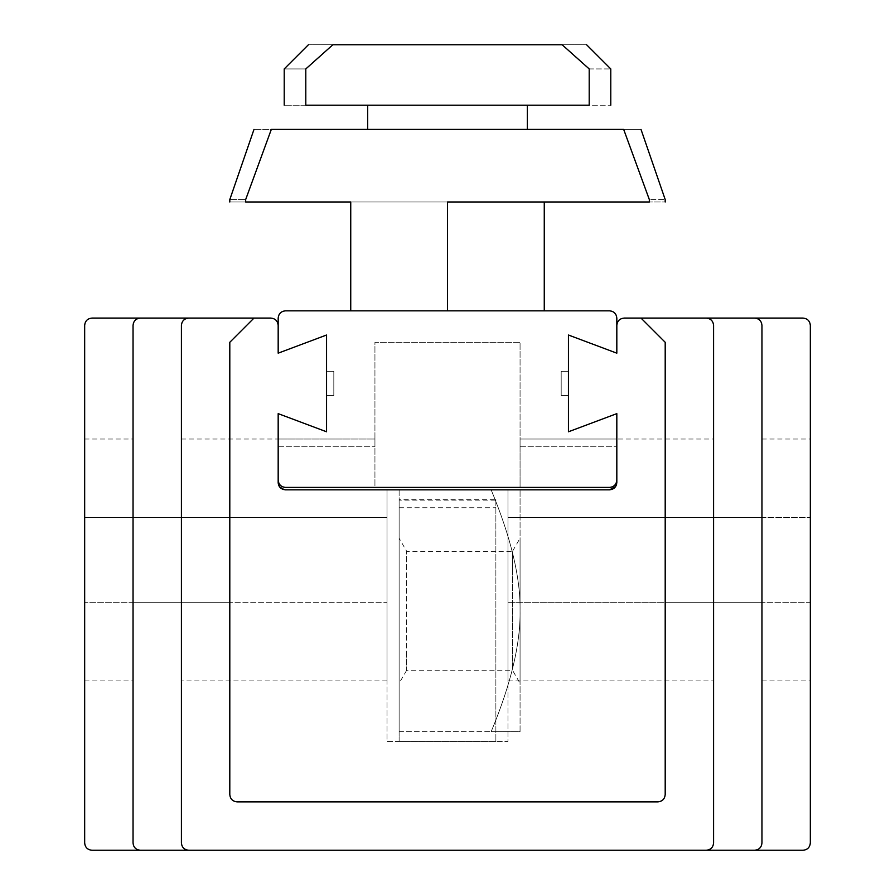 <?xml version="1.0" encoding="UTF-8"?>
<svg xmlns="http://www.w3.org/2000/svg" width="895" height="895" viewBox="0 0 895 895"><rect width="100%" height="100%" fill="white"/><g stroke="black" fill="none" stroke-linecap="round" stroke-linejoin="round"><path stroke-width="0.67" stroke-dasharray="4.47 3.36" d="M568.448 395.489L561.187 395.489L561.187 371.302L568.448 371.302L568.448 395.489L561.187 395.489L561.187 371.302L568.448 371.302L561.187 371.302L561.187 395.489L568.448 395.489L568.448 371.302L568.448 395.489L561.187 395.489L561.187 371.302L568.448 371.302L568.448 395.489M279.318 486.488L285.438 489.833L609.562 489.833L507.968 489.833L507.968 680.927L507.968 489.833L387.032 489.833L387.032 517.646L387.032 489.833L507.968 489.833L507.968 741.396L387.032 741.396L387.032 489.833L387.032 741.396L507.968 741.396L507.968 489.833L609.562 489.833C613.948 489.375 616.364 486.947 616.823 482.573C616.823 425.427 616.823 425.427 616.823 482.573C616.823 425.427 616.823 425.427 616.823 482.573L616.823 413.635L568.448 431.782L568.448 335.021L616.823 353.167L568.448 335.021L568.448 431.782L616.823 413.635L568.448 431.782L568.448 335.021L616.823 353.167L616.823 325.344M270.916 318.083L188.677 318.083C184.303 318.553 181.875 320.969 181.416 325.344L181.416 842.989C181.875 847.375 184.303 849.791 188.677 850.25L706.323 850.25C710.697 849.791 713.125 847.375 713.583 842.989L713.583 325.344C713.125 320.969 710.697 318.553 706.323 318.083L641.01 318.083L665.198 342.282L665.198 794.615L665.198 342.282L641.01 318.083L624.083 318.083M279.296 486.455L278.177 482.573C278.177 425.427 278.177 425.427 278.177 482.573C278.177 425.427 278.177 425.427 278.177 482.573L278.177 413.635L326.552 431.782L326.552 335.021L326.552 431.782L278.177 413.635L326.552 431.782L326.552 335.021L278.177 353.167L326.552 335.021L278.177 353.167L278.177 325.344M326.552 371.302L326.552 395.489L326.552 371.302L333.813 371.302L333.813 395.489L326.552 395.489L333.813 395.489L326.552 395.489L326.552 371.302L333.813 371.302L333.813 395.489L326.552 395.489L326.552 371.302L333.813 371.302L326.552 371.302M803.083 318.083L641.01 318.083L665.198 342.282L665.198 794.615C664.739 798.989 662.322 801.405 657.948 801.875L237.052 801.875C232.678 801.405 230.261 798.989 229.802 794.615L229.802 342.282L253.99 318.083L140.302 318.083C135.917 318.553 133.5 320.969 133.042 325.344L133.042 842.989C133.5 847.375 135.917 849.791 140.302 850.25L754.698 850.25C759.083 849.791 761.5 847.375 761.958 842.989L761.958 325.344C761.5 320.969 759.083 318.553 754.698 318.083L641.01 318.083L665.198 342.282L665.198 794.615C664.739 798.989 662.322 801.405 657.948 801.875L237.052 801.875C232.678 801.405 230.261 798.989 229.802 794.615L229.802 342.282L253.99 318.083L91.916 318.083M229.802 517.646L229.802 680.927L229.802 439.031L229.802 680.927L229.802 439.031L229.802 680.927L229.802 439.031L229.802 680.927L229.802 439.031L229.802 517.646L229.802 439.031L229.802 517.646L387.032 517.646L387.032 602.313L387.032 517.646L181.416 517.646L181.416 680.927L181.416 439.031L181.416 517.646L181.416 439.031L181.416 517.646L229.802 517.646L133.042 517.646L133.042 602.313L133.042 439.031L133.042 517.646L133.042 439.031L133.042 517.646L229.802 517.646L84.667 517.646L84.667 602.313L84.667 439.031L84.667 517.646L84.667 439.031L84.667 517.646L229.802 517.646M387.032 602.313L387.032 680.927L387.032 602.313L387.032 680.927L387.032 602.313L229.802 602.313L387.032 602.313M665.198 602.313L665.198 439.031L665.198 680.927L665.198 439.031L665.198 680.927L665.198 439.031L665.198 680.927L665.198 439.031L665.198 680.927L665.198 602.313L665.198 680.927L665.198 602.313L713.583 602.313L713.583 439.031L713.583 680.927L713.583 602.313L713.583 680.927L713.583 602.313L665.198 602.313L761.958 602.313L761.958 680.927L761.958 517.646L761.958 602.313L665.198 602.313L810.333 602.313L810.333 680.927L810.333 517.646L810.333 602.313L507.968 602.313L665.198 602.313M615.637 486.544L616.689 483.971M495.875 499.32L495.875 741.396L495.875 499.32L399.125 499.32L399.125 500.126L495.875 500.126M495.875 741.396L399.125 741.396L399.125 500.126M399.125 741.396L495.875 741.25M399.125 741.25L399.125 499.32M374.938 487.417L520.062 487.417L520.062 446.292L520.062 487.417L374.938 487.417L374.938 342.282L520.062 342.282L520.062 487.417L609.562 487.417C613.948 486.947 616.364 484.531 616.823 480.156L616.823 439.031L616.823 480.156C616.364 484.531 613.948 486.947 609.562 487.417L285.438 487.417L374.938 487.417L374.938 342.282L520.062 342.282L520.062 487.417M616.823 480.156L616.823 439.031L520.062 439.031L520.062 446.292L520.062 439.031L713.583 439.031M374.938 439.031L374.938 446.292L374.938 439.031L278.177 439.031L278.177 480.156L278.177 439.031L374.938 439.031M181.416 439.031L278.177 439.031L278.177 480.156C278.636 484.531 281.052 486.947 285.438 487.417C281.052 486.947 278.636 484.531 278.177 480.156M367.677 129.417L527.323 129.417L367.677 129.417M367.677 105.218L527.323 105.218L367.677 105.218M649.334 201.979L245.666 201.979C224.589 201.979 224.589 201.979 245.666 201.979L245.666 199.563C224.589 199.563 224.589 199.563 245.666 199.563L271.319 129.417C248.318 129.417 248.318 129.417 271.319 129.417L623.681 129.417C646.682 129.417 646.682 129.417 623.681 129.417L649.334 199.563C670.411 199.563 670.411 199.563 649.334 199.563L649.334 201.979C670.411 201.979 670.411 201.979 649.334 201.979M350.739 310.833L350.739 201.979L447.5 201.979L447.5 310.833L544.261 310.833L447.5 310.833M544.261 201.979L544.261 310.833M332.873 44.75C300.552 44.75 300.552 44.75 332.873 44.75L305.799 68.937C277.237 68.937 277.237 68.937 305.799 68.937L305.799 105.218C277.237 105.218 277.237 105.218 305.799 105.218L589.201 105.218C617.763 105.218 617.763 105.218 589.201 105.218L589.201 68.937L562.127 44.75L332.873 44.75M562.127 44.75C594.448 44.75 594.448 44.75 562.127 44.75M589.201 68.937C617.763 68.937 617.763 68.937 589.201 68.937M333.813 371.302L333.813 395.489L333.813 371.302M278.177 318.083L278.177 353.167M609.562 310.833L285.438 310.833M616.823 353.167L616.823 318.083M520.062 559.464L520.062 538.219L512.511 551.309L512.511 670.243L520.062 683.344L520.062 559.464C520.062 531.787 520.062 531.787 520.062 559.464L520.062 662.087C520.062 689.765 520.062 689.765 520.062 662.087L520.062 559.464M512.511 568.728L512.511 652.824C512.511 675.512 512.511 675.512 512.511 652.824L512.511 568.728C512.511 546.039 512.511 546.039 512.511 568.728M406.677 652.824C406.677 675.512 406.677 675.512 406.677 652.824L406.677 568.728C406.677 546.039 406.677 546.039 406.677 568.728L406.677 670.243L512.511 670.243M406.677 568.728L406.677 551.309L512.511 551.309M520.062 731.718L520.062 489.833L520.062 731.718L491.142 731.718L520.062 731.718M406.677 670.243L399.125 683.344L399.125 559.464C399.125 531.787 399.125 531.787 399.125 559.464L399.125 662.087C399.125 689.765 399.125 689.765 399.125 662.087L399.125 538.219L406.677 551.309M399.125 489.833L399.125 731.718L399.125 489.833L491.142 489.833C510.944 537.436 520.588 577.756 520.062 610.782C520.588 643.796 510.944 684.116 491.142 731.718C510.944 684.116 520.588 643.796 520.062 610.782C520.588 577.756 510.944 537.436 491.142 489.833L399.125 489.833M399.125 731.718L491.142 731.718L399.125 731.718M133.042 602.313L133.042 680.927L133.042 602.313L133.042 680.927L133.042 602.313L229.802 602.313L133.042 602.313M761.958 517.646L761.958 439.031L761.958 517.646L761.958 439.031L761.958 517.646L665.198 517.646L761.958 517.646M665.198 794.615C664.739 798.989 662.322 801.405 657.948 801.875L237.052 801.875C232.678 801.405 230.261 798.989 229.802 794.615L229.802 342.282L253.99 318.083L229.802 342.282L229.802 794.615M84.667 602.313L84.667 680.927L84.667 602.313L84.667 680.927L84.667 602.313L229.802 602.313L84.667 602.313M810.333 517.646L810.333 439.031L810.333 517.646L810.333 439.031L810.333 517.646L665.198 517.646L810.333 517.646M84.667 325.344L84.667 842.989M91.916 850.25L803.083 850.25M810.333 842.989L810.333 325.344M657.948 801.875L237.052 801.875M507.968 517.646L665.198 517.646L507.968 517.646M399.125 507.733L495.875 507.733M278.177 446.292L374.938 446.292L278.177 446.292M520.062 446.292L616.823 446.292L520.062 446.292M507.968 680.927L713.583 680.927M387.032 680.927L181.416 680.927M761.958 680.927L810.333 680.927M84.667 680.927L133.042 680.927M761.958 439.031L810.333 439.031M84.667 439.031L133.042 439.031"/><path stroke-width="1.34" d="M624.083 318.083L641.01 318.083L665.198 342.282L665.198 794.615C664.739 798.989 662.322 801.405 657.948 801.875L237.052 801.875C232.678 801.405 230.261 798.989 229.802 794.615L229.802 342.282L253.99 318.083L270.916 318.083C275.291 318.553 277.719 320.969 278.177 325.344L278.177 353.167L326.552 335.021L326.552 431.782L278.177 413.635L278.177 482.573C278.636 486.947 281.052 489.375 285.438 489.833L609.562 489.833C613.948 489.375 616.364 486.947 616.823 482.573L616.823 413.635L568.448 431.782L568.448 335.021L616.823 353.167L616.823 325.344C617.281 320.969 619.709 318.553 624.083 318.083C619.709 318.553 617.281 320.969 616.823 325.344M278.177 325.344C277.719 320.969 275.291 318.553 270.916 318.083M616.689 483.971L616.308 485.269M616.275 485.347L614.731 487.674M614.675 487.73L612.404 489.252M612.337 489.285L609.562 489.833L615.637 486.544M278.714 485.325L278.177 482.573C278.457 486.824 280.873 489.241 285.438 489.833L282.719 489.308M282.652 489.274L280.415 487.82M280.359 487.764L278.748 485.403M665.198 794.615C664.739 798.989 662.322 801.405 657.948 801.875C662.322 801.405 664.739 798.989 665.198 794.615L665.198 342.282L665.198 794.615C664.739 798.989 662.322 801.405 657.948 801.875L237.052 801.875C232.678 801.405 230.261 798.989 229.802 794.615C230.261 798.989 232.678 801.405 237.052 801.875L657.948 801.875C662.322 801.405 664.739 798.989 665.198 794.615L665.198 342.282L641.01 318.083L706.323 318.083C710.697 318.553 713.125 320.969 713.583 325.344L713.583 842.989C713.125 847.375 710.697 849.791 706.323 850.25L188.677 850.25C184.303 849.791 181.875 847.375 181.416 842.989L181.416 325.344C181.875 320.969 184.303 318.553 188.677 318.083L253.99 318.083L229.802 342.282L253.99 318.083L140.302 318.083C135.917 318.553 133.5 320.969 133.042 325.344L133.042 842.989C133.5 847.375 135.917 849.791 140.302 850.25L754.698 850.25C759.083 849.791 761.5 847.375 761.958 842.989L761.958 325.344C761.5 320.969 759.083 318.553 754.698 318.083L641.01 318.083L665.198 342.282L641.01 318.083L803.083 318.083C807.458 318.553 809.874 320.969 810.333 325.344C809.874 320.969 807.458 318.553 803.083 318.083M520.062 487.417L609.562 487.417C613.948 486.947 616.364 484.531 616.823 480.156C616.364 484.531 613.948 486.947 609.562 487.417L285.438 487.417C281.052 486.947 278.636 484.531 278.177 480.156C278.636 484.531 281.052 486.947 285.438 487.417L374.938 487.417M278.177 480.156L278.177 439.031M527.323 129.417L527.323 105.218M350.739 310.833L350.739 201.979L245.666 201.979C224.589 201.979 224.589 201.979 245.666 201.979L245.666 199.563C224.589 199.563 224.589 199.563 245.666 199.563L271.319 129.417C248.318 129.417 248.318 129.417 271.319 129.417L623.681 129.417C646.682 129.417 646.682 129.417 623.681 129.417L649.334 199.563L649.334 201.979C670.411 201.979 670.411 201.979 649.334 201.979L447.5 201.979L447.5 310.833M649.334 199.563C670.411 199.563 670.411 199.563 649.334 199.563M544.261 201.979L544.261 310.833M332.873 44.75C300.552 44.75 300.552 44.75 332.873 44.75L562.127 44.75C594.448 44.75 594.448 44.75 562.127 44.75L589.201 68.937C617.763 68.937 617.763 68.937 589.201 68.937L589.201 105.218C617.763 105.218 617.763 105.218 589.201 105.218L305.799 105.218C277.237 105.218 277.237 105.218 305.799 105.218L305.799 68.937C277.237 68.937 277.237 68.937 305.799 68.937L332.873 44.75M616.823 439.031L616.823 480.156M278.177 353.167L278.177 318.083C278.636 313.709 281.052 311.292 285.438 310.833C281.052 311.292 278.636 313.709 278.177 318.083M285.438 310.833L609.562 310.833C613.948 311.292 616.364 313.709 616.823 318.083C616.364 313.709 613.948 311.292 609.562 310.833M616.823 318.083L616.823 353.167M229.802 794.615L229.802 342.282L229.802 794.615C230.261 798.989 232.678 801.405 237.052 801.875C232.678 801.405 230.261 798.989 229.802 794.615L229.802 342.282L253.99 318.083L91.916 318.083C87.542 318.553 85.126 320.969 84.667 325.344C85.126 320.969 87.542 318.553 91.916 318.083M84.667 842.989C85.126 847.375 87.542 849.791 91.916 850.25C87.542 849.791 85.126 847.375 84.667 842.989L84.667 325.344M91.916 850.25L803.083 850.25C807.458 849.791 809.874 847.375 810.333 842.989C809.874 847.375 807.458 849.791 803.083 850.25M810.333 842.989L810.333 325.344M237.052 801.875L657.948 801.875M367.677 129.417L367.677 105.218M253.99 129.417L229.802 199.563L229.802 201.979M641.01 129.417L665.198 199.563L665.198 201.979M308.417 44.75L284.218 68.937L284.218 105.218M586.583 44.75L610.782 68.937L610.782 105.218"/></g></svg>
